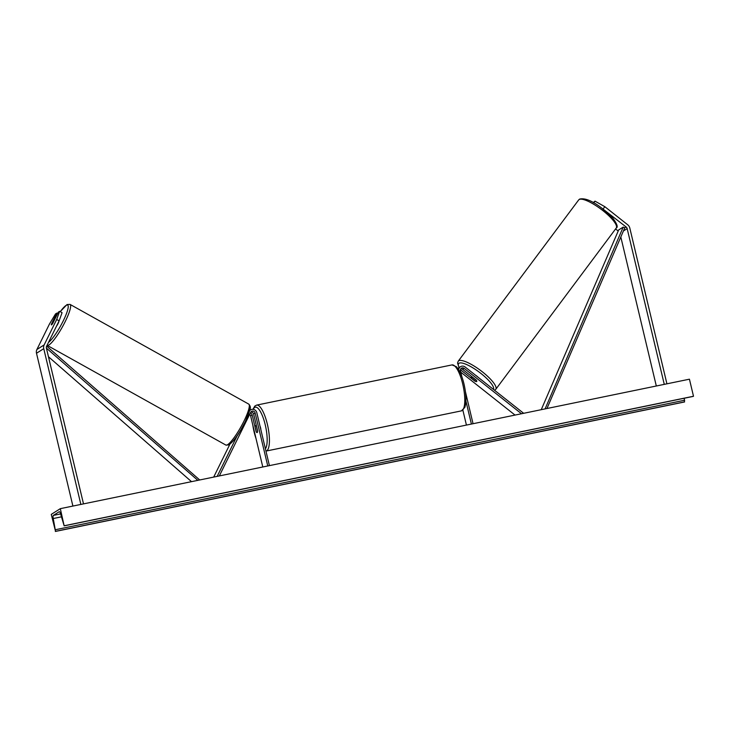 <?xml version="1.0" encoding="UTF-8"?>
<svg xmlns="http://www.w3.org/2000/svg" width="730" height="730" viewBox="0 0 730 730"><rect width="100%" height="100%" fill="white"/><g stroke="black" fill="none" stroke-linecap="round" stroke-linejoin="round"><path stroke-width="1.09" d="M57.633 313.517L56.849 313.088L51.428 324.074A3.531 0.538 -61.3 0 0 51.365 324.887A3.531 0.538 -61.3 0 0 51.556 324.841A3.531 0.538 -61.3 0 0 52.879 323.162L58.3 312.166L59.632 311.327L62.077 312.668L59.13 320.826L46.601 346.239A2.82 2.692 57.7 0 0 46.401 348.128L83.503 503.883M59.13 320.826L56.684 319.494L44.156 344.907A5.648 5.375 57.7 0 0 43.754 348.666L80.857 504.43M56.849 313.088L55.517 313.927L49.43 324.084L36.901 349.497A5.648 5.375 57.7 0 0 36.5 353.256L72.9 506.063M56.684 319.494L59.632 311.327M615.572 228.955L618.201 231.036M601.411 207.84L626.121 226.975A2.82 2.692 -122.3 0 1 627.161 228.609L664.273 384.363M603.226 208.862L604.832 206.69L595.014 201.151L593.271 202.548M595.014 201.151L593.764 202.831M604.832 206.69L627.736 224.804A5.648 5.375 -122.3 0 1 629.808 228.061L666.919 383.816M620.819 237.004L656.316 386.006M476.544 380.503L476.498 380.558A3.531 0.894 36.8 0 1 476.772 381.462A3.531 0.894 36.8 0 1 476.699 381.525A3.531 1.004 36.6 0 1 474.865 381.115L474.974 380.969M458.677 369.745A4.234 4.033 -122.3 0 1 465.165 367.026L523.656 413.299M457.947 368.604A4.234 4.033 -122.3 0 1 458.951 367.683L460.484 366.706M461.853 376.698L460.438 370.758A2.473 2.354 -122.3 0 1 464.161 368.376L521.494 413.746M460.767 368.842A2.473 2.354 -122.3 0 1 462.619 369.353L476.316 380.193M474.865 381.115L461.168 370.274A2.473 2.354 57.7 0 0 460.384 369.854M460.767 372.145L515.024 415.078M466.424 425.079L462.884 410.214M473.049 423.719L465.411 391.654M471.398 424.057L465.913 401.053M458.276 368.221A4.234 4.033 57.7 0 0 457.82 368.413M237.305 435.527L217.157 476.38M229.877 444.26L213.689 477.091M269.416 465.621L256.805 412.669A4.234 4.033 57.7 0 0 249.614 410.762M267.764 465.959L255.144 413.007A2.473 2.354 57.7 0 0 250.691 412.313L219.319 475.933M250.344 413.016A2.473 2.354 -122.3 0 1 252.16 414.895L256.139 431.622A3.531 1.013 -101.6 0 0 257.088 432.571A3.531 1.013 -101.6 0 0 257.59 430.709L253.611 413.983A2.473 2.354 57.7 0 0 250.846 412.048M262.791 466.981L250.618 415.872A2.473 2.354 57.7 0 0 249.651 414.412M252.854 412.687A4.234 4.033 -122.3 0 1 253.556 413.8M259.999 426.083A3.531 1.013 78.4 0 1 260.601 427.862A3.531 1.013 78.4 0 1 260.893 429.833M256.431 426.274L257.599 431.156A3.531 1.013 78.4 0 1 257.088 432.571A3.531 1.013 78.4 0 1 256.321 431.959L255.162 427.077A3.531 1.013 78.4 0 1 255.664 425.663A3.531 1.013 78.4 0 1 256.431 426.274L256.531 426.256M58.902 321.3A3.531 0.648 119.2 0 1 56.511 326.137M51.374 324.385L53.527 320.023A3.531 0.648 119.2 0 1 54.659 318.791A3.531 0.648 119.2 0 1 54.878 318.764A3.531 0.648 119.2 0 1 54.96 318.937M60.325 508.655L51.264 514.385L55.526 531.33L53.244 518.528A3.002 0.858 78.4 0 1 53.381 515.407L59.185 511.73A3.002 0.858 78.4 0 1 59.276 511.693A3.002 0.858 78.4 0 1 60.581 513.883L64.158 525.856L60.325 508.655L689.43 379.189L693.5 396.253L64.395 525.719M684.284 398.242L684.439 401.993L55.334 531.458M475.522 375.211A3.531 0.894 36.8 0 1 477.958 377.145M476.699 381.525A3.531 0.894 36.8 0 1 475.321 381.243L471.388 378.131A3.531 0.894 36.8 0 1 471.115 377.237A3.531 0.894 36.8 0 1 471.197 377.173A3.531 0.894 36.8 0 1 472.565 377.456L472.675 377.31M476.498 380.558L472.565 377.456M46.392 348.11L197.839 480.349M48.445 356.724L191.516 481.654M46.665 346.102L199.701 479.966M626.121 226.975L624.761 227.842L546.952 408.508M624.761 227.842L623.201 227.085L545.091 408.891M623.201 227.085L618.666 229.95L541.258 409.676M43.754 348.666L36.5 353.256M44.156 344.907L36.901 349.497M627.161 228.609L623.411 230.981M464.161 368.376L462.619 369.353M461.168 370.274L460.429 370.74M255.144 413.007L253.611 413.983M252.16 414.895L250.618 415.872M265.401 448.758A21.699 6.205 -101.6 0 0 265.264 424.906A21.699 6.205 -101.6 0 0 253.292 409.357M252.817 425.097A21.699 6.205 -101.6 0 0 254.113 431.968A21.699 6.205 -101.6 0 0 256.002 438.465M252.972 409.32L254.806 406.072L256.613 405.113A23.46 6.707 78.4 0 1 267.372 424.285A23.46 6.707 78.4 0 1 266.076 451.076L461.424 410.871A23.46 6.707 -101.6 0 0 462.729 384.08A23.46 6.707 -101.6 0 0 451.97 364.918L456.469 366.77L458.759 369.891C460.867 373.532 462.61 378.222 463.988 383.953C466.269 393.99 466.552 401.792 464.837 407.367L461.424 410.871M48.49 342.406A21.699 3.979 -60.8 0 0 63.72 319.913A21.699 3.979 -60.8 0 0 66.348 305.259A21.699 3.979 -60.8 0 0 60.252 311.664M60.207 311.646L67.05 304.538L70.034 304.392A23.46 4.307 119.2 0 1 63.875 324.193A23.46 4.307 119.2 0 1 48.6 345.18A23.46 4.307 119.2 0 1 47.176 345.372L225.862 445.063A23.46 4.307 -60.8 0 0 227.276 444.88A23.46 4.307 -60.8 0 0 242.552 423.893A23.46 4.307 -60.8 0 0 248.72 404.091C250.408 405.916 250.791 407.778 249.87 409.685L245.408 421.429C240.207 430.965 236.611 438.903 228.846 444.926L225.862 445.063M249.286 406.437A21.699 3.979 119.2 0 1 243.793 424.568A21.699 3.979 119.2 0 1 229.548 444.196M60.59 513.92L53.381 515.407M684.63 401.874L55.526 531.33M693.308 396.372L64.203 525.837M61.375 516.849L53.244 518.528M684.703 400.213L55.599 529.679M616.266 228.025C618.21 227.249 617.096 224 612.926 218.279L601.848 208.169C592.404 200.887 585.013 197.857 579.666 199.071L578.671 199.947A23.46 5.977 36.8 0 1 579.173 199.509A23.46 5.977 36.8 0 1 602.058 209.975A23.46 5.977 36.8 0 1 616.266 228.025L495.798 389.291A23.46 5.977 -143.2 0 0 481.599 371.232A23.46 5.977 -143.2 0 0 458.714 360.766A23.46 5.977 -143.2 0 0 458.212 361.204L457.555 363.02L459.07 367.601M459.234 367.5A21.699 5.521 36.8 0 1 459.06 363.23A21.699 5.521 36.8 0 1 479.911 372.656A21.699 5.521 36.8 0 1 493.48 389.428M249.021 410.88L250.563 409.904M252.635 424.331L256.193 439.287M256.613 405.113L451.97 364.918M256.358 425.517L255.664 425.663M70.034 304.392L248.72 404.091M64.158 525.856L693.263 396.39M578.671 199.947L458.212 361.204M494.575 390.285L495.798 389.291M471.662 376.507L471.115 377.237"/></g></svg>
